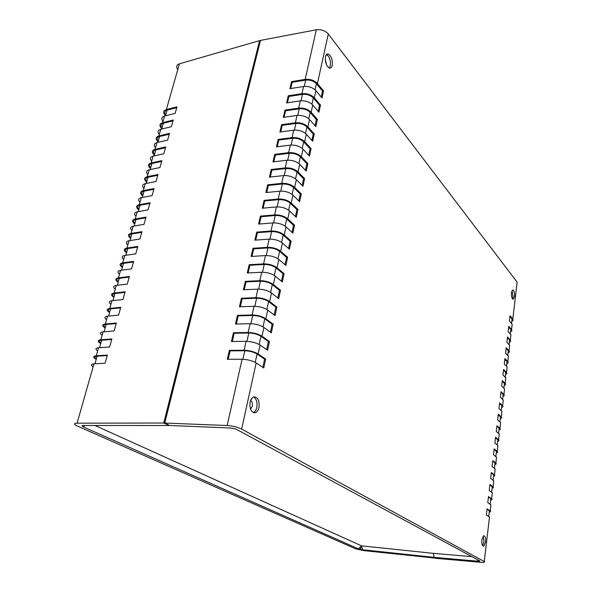 <?xml version="1.0" encoding="UTF-8"?>
<svg xmlns="http://www.w3.org/2000/svg" width="592" height="592" viewBox="0 0 592 592"><rect width="100%" height="100%" fill="white"/><g stroke="black" fill="none" stroke-linecap="round" stroke-linejoin="round"><path stroke-width="0.89" d="M511.414 292.596L512.798 289.902C514.145 290.642 514.722 292.862 514.544 296.562L513.175 299.271C511.821 298.56 511.236 296.333 511.414 292.596M512.443 298.79L513.057 296.644L512.021 290.465M250.105 402.146C250.882 399.023 252.251 397.247 254.22 396.825C258.053 397.439 259.629 400.969 258.956 407.407C258.201 410.5 256.847 412.284 254.893 412.765C251.023 412.232 249.424 408.695 250.105 402.146M253.324 412.58C255.004 411.832 256.158 410.108 256.802 407.385C257.52 402.693 256.595 399.319 254.035 397.254M481.851 539.867L483.509 535.819C485.107 535.686 485.788 537.765 485.566 542.072L483.923 546.127C482.317 546.305 481.629 544.218 481.851 539.867M482.65 545.698L483.953 541.932L483.146 536.123M329.256 68.013L330.314 65.764C330.847 62.116 330.129 58.83 328.168 55.885L326.54 54.56M325.496 56.765C326.081 54.486 327.117 53.62 328.612 54.175C331.542 56.484 332.763 60.206 332.267 65.349C331.705 67.614 330.684 68.494 329.196 67.991C326.236 65.734 325.008 61.99 325.496 56.765M250.527 409.176L252.288 406.282C252.71 403.544 252.17 401.576 250.668 400.377L250.645 400.362M326.458 64.624L325.282 58.837M251.504 399.6L251.311 399.045M262.818 367.351L264.602 359.107L265.667 359.085L263.751 367.965L256.151 362.948L241.647 429.082L484.256 561.549C485.329 562.296 484.115 562.548 480.623 562.296L436.94 558.426L434.188 557.361L433.307 553.35L471.891 556.643M290.731 88.534L292.167 82.303L305.701 80.112C310.075 79.713 313.656 80.919 316.439 83.746L322.559 91.101L323.543 90.909L322.018 97.961L315.876 90.65C312.672 87.438 308.565 86.055 303.548 86.499L289.925 88.659L291.553 81.6L292.167 82.303M228.201 359.255L230.147 350.841L244.799 350.76C249.58 350.923 253.665 352.011 257.046 354.009L264.602 359.107M256.151 362.948C252.259 360.691 247.574 359.462 242.091 359.248L227.328 359.255L229.393 350.346L230.147 350.841M232.301 341.495L234.21 333.237L248.795 333C253.554 333.126 257.601 334.221 260.939 336.278L268.398 341.554L269.464 341.51L267.569 350.264L260.073 345.077C256.225 342.753 251.578 341.51 246.124 341.34L231.435 341.51L233.463 332.726L234.21 333.237M236.349 323.994L238.221 315.884L252.74 315.499C257.461 315.58 261.479 316.683 264.779 318.807L272.142 324.238L273.201 324.194L271.336 332.822L263.936 327.465C260.14 325.067 255.529 323.817 250.098 323.698L235.483 324.016L237.481 315.358L238.221 315.884M240.33 306.737L242.172 298.775L256.617 298.242C261.324 298.287 265.305 299.404 268.568 301.58L275.835 307.174L276.886 307.115L275.051 315.625L267.739 310.104C263.988 307.64 259.414 306.375 254.02 306.301L239.471 306.767L241.447 298.235L242.172 298.775M244.259 289.725L246.065 281.91L260.45 281.23C265.127 281.237 269.071 282.362 272.298 284.597L279.468 290.346L280.519 290.272L278.706 298.664L271.499 292.988C267.791 290.457 263.255 289.185 257.883 289.155L243.401 289.762L245.347 281.355L246.065 281.91M248.137 272.956L249.905 265.275L264.224 264.461C268.872 264.432 272.794 265.564 275.983 267.85L283.057 273.748L284.101 273.659L282.317 281.94L275.199 276.109C271.536 273.519 267.036 272.231 261.694 272.246L247.278 273.001L249.202 264.705L249.905 265.275M251.955 256.41L253.702 248.869L267.947 247.922C272.572 247.856 276.457 248.995 279.609 251.334L286.602 257.379L287.638 257.283L285.877 265.445L278.847 259.474C275.228 256.817 270.759 255.522 265.453 255.574L251.104 256.462L252.999 248.285L253.702 248.869M255.722 240.1L257.431 232.686L271.61 231.613C276.22 231.509 280.075 232.656 283.191 235.054L290.095 241.233L291.123 241.129L289.384 249.173L282.443 243.06C278.869 240.352 274.436 239.042 269.153 239.138L254.878 240.16L256.743 232.094L257.431 232.686M259.437 224.013L261.124 216.724L275.236 215.525C279.809 215.392 283.642 216.546 286.72 218.988L293.536 225.3L294.564 225.189L292.848 233.13L285.995 226.877C282.458 224.109 278.062 222.792 272.808 222.925L258.6 224.079L260.436 216.117L261.124 216.724M263.107 208.14L264.757 200.984L278.802 199.659C283.361 199.489 287.157 200.651 290.198 203.145L296.932 209.59L297.961 209.464L296.266 217.301L289.495 210.915C286.003 208.088 281.637 206.763 276.412 206.941L262.271 208.214L264.084 200.362L264.757 200.984M266.718 192.481L268.346 185.451L282.325 184.008C286.854 183.809 290.628 184.978 293.632 187.516L300.285 194.087L301.306 193.954L299.633 201.68L292.951 195.168C289.495 192.289 285.166 190.957 279.964 191.164L265.889 192.563L267.68 184.815L268.346 185.451M270.285 177.03L271.883 170.126L285.803 168.565C290.309 168.335 294.046 169.512 297.021 172.094L303.592 178.791L304.606 178.643L302.963 186.273L296.355 179.635C292.944 176.705 288.644 175.358 283.472 175.609L269.456 177.126L271.225 169.482L271.883 170.126M273.807 161.794L275.376 155L289.229 153.328C293.713 153.069 297.428 154.253 300.366 156.873L306.856 163.695L307.87 163.54L306.242 171.066L299.722 164.302C296.34 161.327 292.078 159.973 286.928 160.254L272.986 161.89L274.725 154.349L275.376 155M277.285 146.749L278.825 140.082L292.611 138.299C297.073 138.01 300.758 139.194 303.666 141.865L310.082 148.792L311.089 148.636L309.483 156.066L303.037 149.184C299.693 146.15 295.467 144.796 290.346 145.114L276.464 146.853L278.181 139.416L278.825 140.082M280.712 131.912L282.221 125.356L295.948 123.462C300.388 123.143 304.044 124.342 306.922 127.043L313.257 134.088L314.263 133.918L312.68 141.251L306.308 134.258C303.008 131.18 298.805 129.818 293.713 130.166L279.89 132.023L281.592 124.675L282.221 125.356M284.093 117.26L285.581 110.815L299.241 108.824C303.659 108.477 307.292 109.675 310.134 112.421L316.402 119.577L317.393 119.399L315.832 126.636L309.542 119.532C306.271 116.409 302.105 115.04 297.036 115.418L283.279 117.379L284.959 110.127L285.581 110.815M287.431 102.808L288.896 96.466L302.497 94.372C306.893 94.002 310.497 95.208 313.309 97.991L319.495 105.25L320.487 105.065L318.947 112.206L312.724 104.991C309.498 101.831 305.354 100.455 300.314 100.862L286.624 102.927L288.274 95.771L288.896 96.466M508.669 327.065L510.807 329.566L510.622 331.113M509.927 316.513L512.05 319.066L511.858 320.649M321.264 97.066L322.559 91.101M318.185 111.326L319.495 105.25M315.062 125.763L316.402 119.577M311.895 140.393L313.257 134.088M308.691 155.215L310.082 148.792M305.442 170.237L306.856 163.695M302.149 185.459L303.592 178.791M298.819 200.88L300.285 194.087M295.438 216.517L296.932 209.59M292.011 232.36L293.536 225.3M288.533 248.425L290.095 241.233M285.011 264.713L286.602 257.379M281.444 281.222L283.057 273.748M277.826 297.968L279.468 290.346M274.155 314.944L275.835 307.174M270.426 332.164L272.142 324.238M266.652 349.628L268.398 341.554M477.803 561.201L434.188 557.361L362.43 549.724L358.301 548.814L83.339 426.899L81.962 425.885L83.25 425.47L169.704 425.5L230.495 428.001L235.838 429L479.601 560.816C480.149 561.194 479.55 561.32 477.803 561.201L477.426 559.64M315.876 90.65L314.308 97.798C311.089 94.609 306.967 93.233 301.935 93.662L288.274 95.771M511.962 326.059L512.176 324.275L509.394 320.968L510.023 315.691L512.79 319.029L517.127 282.162L328.294 34.003L317.43 83.546C314.248 80.312 310.156 78.928 305.154 79.387L291.553 81.6M241.647 429.082C237.577 427.106 232.745 425.922 227.158 425.522L164.768 423.043L260.495 40.404L316.328 29.785L305.154 79.387M260.073 345.077L258.119 353.979C254.249 351.692 249.58 350.449 244.111 350.264L229.393 350.346M263.936 327.465L262.012 336.241C258.186 333.881 253.561 332.63 248.122 332.489L233.463 332.726M267.739 310.104L265.845 318.755C262.071 316.328 257.476 315.062 252.066 314.966L237.481 315.358M271.499 292.988L269.626 301.513C265.897 299.019 261.338 297.746 255.959 297.695L241.447 298.235M275.199 276.109L273.356 284.523C269.671 281.962 265.149 280.675 259.799 280.667L245.347 281.355M278.847 259.474L277.026 267.762C273.386 265.142 268.901 263.847 263.581 263.884L249.202 264.705M282.443 243.06L280.652 251.237C277.056 248.559 272.609 247.256 267.31 247.33L252.999 248.285M285.995 226.877L284.227 234.943C280.667 232.205 276.257 230.887 270.988 231.006L256.743 232.094M289.495 210.915L287.749 218.87C284.234 216.073 279.861 214.748 274.614 214.903L260.436 216.117M292.951 195.168L291.227 203.012C287.756 200.163 283.405 198.831 278.196 199.023L264.084 200.362M296.355 179.635L294.661 187.375C291.22 184.467 286.913 183.135 281.725 183.357L267.68 184.815M299.722 164.302L298.042 171.939C294.646 168.986 290.369 167.64 285.203 167.906L271.225 169.482M303.037 149.184L301.38 156.717C298.02 153.713 293.773 152.359 288.644 152.662L274.725 154.349M306.308 134.258L304.68 141.695C301.358 138.646 297.14 137.285 292.034 137.618L278.181 139.416M309.542 119.532L307.929 126.873C304.643 123.772 300.462 122.403 295.378 122.766L281.592 124.675M312.724 104.991L311.14 112.236C307.884 109.098 303.733 107.722 298.679 108.121L284.959 110.127M164.768 423.043L169.704 425.5L164.591 423.435L260.199 41.336L259.585 40.619L163.762 423.021L164.591 423.435M486.994 509.231L489.421 510.866L489.31 511.732M488.444 497.051L490.849 498.753L490.738 499.663M489.88 484.981L492.27 486.742L492.144 487.704M491.301 473.03L493.669 474.851L493.543 475.857M492.714 461.183L495.06 463.062L494.927 464.121M494.113 449.446L496.436 451.385L496.303 452.488M495.497 437.814L497.805 439.812L497.665 440.959M496.866 426.284L499.16 428.342L499.012 429.526M498.22 414.866L500.499 416.975L500.344 418.204M499.567 403.544L501.824 405.698L501.668 406.978M500.906 392.326L503.148 394.538L502.985 395.856M502.231 381.211L504.451 383.475L504.28 384.83M503.54 370.185L505.746 372.501L505.575 373.9M504.835 359.263L507.026 361.631L506.856 363.059M506.13 348.436L508.299 350.849L508.121 352.321M507.403 337.699L509.557 340.156L509.379 341.673M510.726 336.574L510.94 334.828L508.136 331.579L508.765 326.259L511.562 329.544C512.243 330.432 511.91 331.157 510.556 331.72M509.475 347.171L509.682 345.476L506.856 342.287L507.499 336.922L510.304 340.134L510.94 334.828L510.311 340.141C511 341.014 510.667 341.725 509.312 342.265M511.562 329.544L512.176 324.268L511.555 329.537M512.79 319.029L512.798 319.036C513.471 319.946 513.138 320.686 511.791 321.271M517.127 282.162L516.897 284.108M328.294 34.003C325.237 30.636 321.249 29.23 316.328 29.785M317.43 83.546L323.543 90.909M314.308 97.798L320.487 105.065M311.14 112.236L317.393 119.399M307.929 126.873L314.263 133.918M304.68 141.695L311.089 148.636M301.38 156.717L307.87 163.54M298.042 171.939L304.606 178.643M294.661 187.375L301.306 193.954M291.227 203.012L297.961 209.464M287.749 218.87L294.564 225.189M284.227 234.943L291.123 241.129M280.652 251.237L287.638 257.283M277.026 267.762L284.101 273.659M273.356 284.523L280.519 290.272M269.626 301.513L276.886 307.115M265.845 318.755L273.201 324.194M262.012 336.241L269.464 341.51M258.119 353.979L265.667 359.085M489.377 517.985L489.503 517.023L486.321 514.922L487.053 508.78L490.22 510.918C490.99 511.495 490.679 511.88 489.281 512.073M490.805 505.864L490.931 504.843L487.778 502.66L488.504 496.577L491.641 498.797C492.411 499.396 492.1 499.803 490.701 500.025M492.218 493.854L492.352 492.781L489.221 490.516L489.939 484.485L493.055 486.787C493.817 487.408 493.506 487.838 492.107 488.082M493.617 481.947L493.758 480.822L490.657 478.477L491.367 472.505L494.461 474.888C495.215 475.531 494.897 475.983 493.506 476.257M495.008 470.159L495.156 468.975L492.07 466.555L492.781 460.635L495.844 463.092C496.592 463.758 496.274 464.239 494.89 464.535M496.385 458.467L496.533 457.239L493.476 454.737L494.179 448.869L497.221 451.407C497.961 452.096 497.643 452.599 496.259 452.917M497.746 446.886L497.902 445.606L494.875 443.031L495.563 437.222L498.582 439.826C499.322 440.537 498.997 441.062 497.613 441.403M499.093 435.409L499.256 434.077L496.251 431.427L496.94 425.67L499.929 428.356C500.662 429.082 500.344 429.629 498.96 429.992M500.432 424.035L500.603 422.658L497.62 419.935L498.301 414.222L501.269 416.983C501.994 417.73 501.676 418.292 500.299 418.685M501.757 412.765L501.935 411.336L498.975 408.539L499.648 402.886L502.601 405.712C503.318 406.475 502.993 407.067 501.616 407.481M503.074 401.591L503.259 400.111L500.321 397.254L500.987 391.645L503.91 394.538C504.628 395.323 504.295 395.937 502.926 396.366M504.377 390.513L504.562 388.988L501.653 386.065L502.312 380.508L505.213 383.468C505.923 384.275 505.598 384.904 504.229 385.355M505.672 379.539L505.864 377.97L502.971 374.973L503.622 369.46L506.508 372.494C507.211 373.315 506.878 373.966 505.516 374.44M506.952 368.653L507.144 367.033L504.28 363.976L504.924 358.523L507.788 361.616C508.484 362.452 508.151 363.125 506.789 363.621M508.217 357.871L508.424 356.214L505.575 353.084L506.219 347.674L509.053 350.834C509.749 351.685 509.416 352.373 508.054 352.899M509.682 345.476L509.046 350.827L509.682 345.476M362.43 549.724L361.623 545.876L94.957 425.478M169.282 134.236L159.611 136.508C156.976 137.322 156.547 138.839 158.316 141.051M165.494 147.748L155.792 149.924C153.15 150.716 152.729 152.196 154.527 154.371M161.66 161.424L151.929 163.51C149.288 164.265 148.873 165.716 150.694 167.854M157.775 175.269L148.022 177.26C145.373 177.985 144.966 179.398 146.816 181.5M153.853 189.285L144.063 191.172C141.407 191.867 141.014 193.244 142.887 195.308M149.872 203.47L140.06 205.254C137.396 205.92 137.018 207.259 138.913 209.279M145.847 217.834L136.005 219.514C133.333 220.143 132.963 221.445 134.887 223.428M141.769 232.375L131.898 233.944C129.226 234.543 128.864 235.808 130.817 237.747M137.64 247.101L127.746 248.559C125.067 249.121 124.72 250.349 126.695 252.236M133.459 262.012L123.536 263.359C120.849 263.884 120.516 265.068 122.522 266.918M129.226 277.108L119.273 278.344C116.587 278.832 116.261 279.972 118.296 281.777M124.942 292.404L114.959 293.514C112.265 293.965 111.955 295.068 114.019 296.821M120.598 307.899L110.586 308.883C107.892 309.298 107.589 310.349 109.683 312.058M116.195 323.587L106.16 324.446C103.459 324.823 103.171 325.829 105.302 327.487M111.74 339.49L101.676 340.215C98.968 340.548 98.694 341.51 100.855 343.116M107.226 355.592L97.132 356.192C94.424 356.48 94.158 357.398 96.355 358.944M176.727 107.685L167.107 110.134C164.487 111.007 164.036 112.591 165.76 114.87M173.027 120.879L163.377 123.24C160.75 124.091 160.314 125.637 162.06 127.887M161.845 128.642C159.085 125.785 159.359 123.787 162.659 122.64L173.264 120.035L171.391 126.703L160.772 129.256C157.775 130.21 157.28 131.957 159.278 134.502M158.101 141.791C155.311 138.979 155.57 137.018 158.878 135.908L169.512 133.407L167.625 140.149L156.969 142.605C153.964 143.523 153.476 145.232 155.511 147.741M154.32 155.097C151.493 152.329 151.737 150.412 155.052 149.339L165.723 146.934L163.806 153.765L153.121 156.118C150.109 156.998 149.635 158.671 151.693 161.135M150.494 168.565C147.63 165.841 147.859 163.962 151.182 162.933L161.882 160.632L159.944 167.543L149.228 169.786C146.209 170.637 145.743 172.272 147.837 174.692M146.616 182.188C143.723 179.509 143.937 177.681 147.267 176.69L157.997 174.499L156.036 181.492L145.292 183.631C142.265 184.445 141.814 186.036 143.93 188.411M142.694 195.982C139.764 193.347 139.964 191.556 143.301 190.609L154.061 188.53L152.077 195.612L141.303 197.632C138.269 198.416 137.825 199.97 139.971 202.294M138.728 209.938C135.76 207.355 135.945 205.609 139.29 204.706L150.079 202.738L148.067 209.901L137.263 211.818C134.221 212.558 133.792 214.067 135.975 216.346M134.71 224.065C131.705 221.534 131.875 219.832 135.228 218.973L146.046 217.116L144.011 224.375L133.178 226.174C130.129 226.877 129.715 228.342 131.92 230.577M130.64 238.361C127.598 235.882 127.761 234.232 131.113 233.418L141.962 231.679L139.904 239.035L129.034 240.707C125.985 241.366 125.578 242.794 127.82 244.977M126.525 252.836C123.447 250.409 123.587 248.81 126.947 248.041L137.832 246.427L135.746 253.872L124.845 255.418C121.789 256.04 121.397 257.416 123.669 259.555M122.359 267.495C119.236 265.12 119.362 263.573 122.729 262.848L133.644 261.361L131.528 268.901L120.605 270.322C117.542 270.899 117.157 272.231 119.466 274.311M118.141 282.332C114.981 280.016 115.085 278.521 118.459 277.84L129.404 276.486L127.265 284.116L116.306 285.411C113.235 285.951 112.872 287.231 115.211 289.259M113.864 297.354C110.667 295.097 110.756 293.654 114.138 293.025L125.112 291.804L122.944 299.537L111.955 300.692C108.876 301.187 108.528 302.416 110.904 304.392M109.542 312.569C106.301 310.371 106.375 308.987 109.757 308.41L120.761 307.315L118.563 315.151L107.544 316.172C104.466 316.624 104.125 317.8 106.538 319.717M105.161 327.975C101.876 325.837 101.928 324.512 105.317 323.987L116.35 323.032L114.13 330.972L103.082 331.853C99.996 332.253 99.671 333.385 102.113 335.235M100.721 343.582C97.399 341.51 97.428 340.237 100.825 339.764L111.888 338.957L109.631 347.001L98.561 347.733C95.467 348.089 95.157 349.162 97.643 350.96M96.23 359.388C92.855 357.376 92.87 356.162 96.274 355.748L107.367 355.089L105.08 363.236L93.973 363.821C90.879 364.132 90.591 365.146 93.107 366.885M165.538 115.64C162.815 112.746 163.096 110.711 166.389 109.527L176.964 106.826L175.121 113.412L164.532 116.062C161.542 117.046 161.031 118.829 163.007 121.412M163.762 423.021L77.078 423.169C73.645 423.347 73.719 424.301 77.308 426.04L355.555 548.799L363.777 550.619L436.2 558.219M177.763 69.59C175.898 66.852 176.446 64.928 179.406 63.825L259.585 40.619M361.623 545.876L433.307 553.35L434.188 557.361L436.178 558.352M510.274 334.058L510.807 329.566L510.282 334.066M511.518 323.491L512.043 319.066L511.525 323.498M304.288 86.41L305.701 80.112M315.099 89.843L316.439 83.746M301.054 100.781L302.497 94.372M311.94 104.199L313.309 97.991M297.776 115.336L299.241 108.824M308.743 118.748L310.134 112.421M294.453 130.092L295.948 123.462M305.509 133.489L306.922 127.043M291.094 145.04L292.611 138.299M302.223 148.422L303.666 141.865M287.682 160.188L289.229 153.328M298.901 163.555L300.366 156.873M284.227 175.55L285.803 168.565M295.526 178.895L297.021 172.094M280.726 191.112L282.325 184.008M292.108 194.442L293.632 187.516M277.174 206.889L278.802 199.659M288.644 210.204L290.198 203.145M273.578 222.888L275.236 215.525M285.137 226.181L286.72 218.988M269.93 239.101L271.61 231.613M281.577 242.38L283.191 235.054M266.23 255.544L267.947 247.922M277.966 258.808L279.609 251.334M262.478 272.224L264.224 264.461M274.303 275.465L275.983 267.85M258.667 289.14L260.45 281.23M270.596 292.352L272.298 284.597M254.812 306.293L256.617 298.242M266.829 309.49L268.568 301.58M250.89 323.698L252.74 315.499M263.011 326.865L264.779 318.807M246.923 341.347L248.795 333M259.133 344.492L260.939 336.278M242.89 359.263L244.799 350.76M255.204 362.385L257.046 354.009M303.548 86.499L301.935 93.662M242.091 359.248L227.158 425.522M246.124 341.34L244.111 350.264M250.098 323.698L248.122 332.489M254.02 306.301L252.066 314.966M257.883 289.155L255.959 297.695M261.694 272.246L259.799 280.667M265.453 255.574L263.581 263.884M269.153 239.138L267.31 247.33M272.808 222.925L270.988 231.006M276.412 206.941L274.614 214.903M279.964 191.164L278.196 199.023M283.472 175.609L281.725 183.357M286.928 160.254L285.203 167.906M290.346 145.114L288.644 152.662M293.713 130.166L292.034 137.618M297.036 115.418L295.378 122.766M300.314 100.862L298.679 108.121M488.748 516.527L489.414 510.859M490.183 504.325L490.842 498.745L490.191 504.332M492.27 486.742L491.619 492.248L492.263 486.742M493.025 480.267L493.661 474.843L493.032 480.275M494.424 468.405L495.053 463.055L494.431 468.405M496.436 451.385L495.815 456.654L496.429 451.378M497.184 444.999L497.798 439.804L497.191 444.999M498.545 433.455L499.152 428.334L498.553 433.455M500.499 416.975L499.9 422.015L500.492 416.968M501.232 410.67L501.824 405.698L501.239 410.678M503.148 394.538L502.564 399.445L503.141 394.531M503.873 388.3L504.443 383.468L503.881 388.308M505.176 377.259L505.738 372.494M506.471 366.315L507.018 361.623L506.471 366.322M507.751 355.474L508.291 350.841L507.751 355.474M509.557 340.163L509.024 344.729L509.557 340.156M489.503 517.023L484.256 561.549L489.495 517.016M490.213 510.918L490.923 504.843L490.22 510.918M491.634 498.79L492.344 492.773L491.641 498.797M493.047 486.779L493.75 480.815L493.055 486.787M495.156 468.975L494.461 474.888L495.149 468.975M495.837 463.092L496.525 457.231L495.844 463.092M497.213 451.4L497.894 445.598L497.221 451.407M498.575 439.826L499.256 434.077L498.582 439.826M499.929 428.349L500.595 422.651L499.929 428.356M501.261 416.975L501.927 411.329L501.269 416.983M503.259 400.111L502.601 405.712L503.252 400.111M503.903 394.531L504.562 388.988L503.91 394.538M505.205 383.461L505.857 377.962L505.213 383.468M506.5 372.486L507.144 367.033L506.508 372.494M507.781 361.608L508.417 356.206L507.788 361.616M81.962 425.885L82.628 425.507M360.091 549.339L361.616 545.876L358.301 548.814M159.611 136.508L157.938 142.383M155.792 149.924L154.09 155.903M151.929 163.51L150.198 169.586M148.022 177.26L146.261 183.431M144.063 191.172L142.272 197.454M140.06 205.254L138.239 211.64M136.005 219.514L134.155 226.011M131.898 233.944L130.018 240.552M127.746 248.559L125.83 255.278M123.536 263.359L121.589 270.189M119.273 278.344L117.297 285.292M114.959 293.514L112.946 300.588M110.586 308.883L108.543 316.076M106.16 324.446L104.081 331.772M101.676 340.215L99.56 347.667M97.132 356.192L94.979 363.769M167.107 110.134L165.486 115.825M161.734 129.026L163.377 123.24M160.772 129.256L158.878 135.908M156.969 142.605L155.052 149.339M153.121 156.118L151.182 162.933M149.228 169.786L147.267 176.69M145.292 183.631L143.301 190.609M141.303 197.632L139.29 204.706M137.263 211.818L135.228 218.973M133.178 226.174L131.113 233.418M129.034 240.707L126.947 248.041M124.845 255.418L122.729 262.848M120.605 270.322L118.459 277.84M116.306 285.411L114.138 293.025M111.955 300.692L109.757 308.41M107.544 316.172L105.317 323.987M103.082 331.853L100.825 339.764M98.561 347.733L96.274 355.748M164.532 116.062L162.659 122.64M93.973 363.821L77.078 423.169M84.841 425.47L83.339 426.899M179.406 63.825L166.389 109.527M326.658 54.605L328.612 54.175M325.733 55.944L326.643 54.597M488.755 516.527L489.421 510.866M505.183 377.267L505.746 372.501M482.961 546.039L483.923 546.127M253.909 412.75L254.893 412.765M512.798 319.036L517.134 282.169"/></g></svg>
